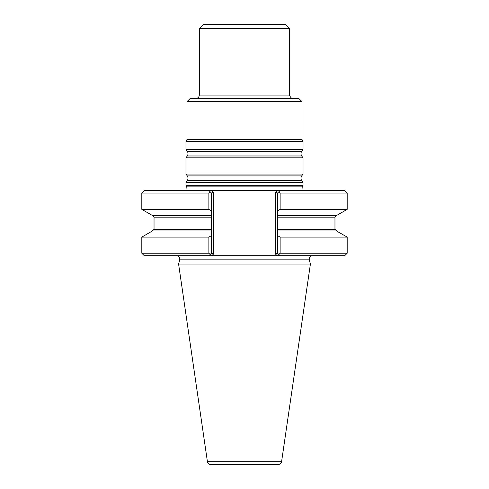 <?xml version="1.0" encoding="UTF-8"?>
<svg xmlns="http://www.w3.org/2000/svg" width="489" height="489" viewBox="0 0 489 489"><rect width="100%" height="100%" fill="white"/><g stroke="black" fill="none" stroke-linecap="round" stroke-linejoin="round"><path stroke-width="0.73" d="M303.027 182.495L185.973 182.495L185.973 185.673L303.027 185.673L303.027 182.495L301.719 180.624C300.735 179.053 300.735 177.483 301.719 175.912L303.027 174.041L185.973 174.041L187.281 175.912C188.265 177.483 188.265 179.053 187.281 180.624L185.973 182.495M302 101.669L298.718 98.381L190.282 98.381L187 101.669L302 101.669L302 139.524L303.027 141.303L303.027 149.396L301.719 151.272C300.735 152.843 300.735 154.408 301.719 155.979L303.027 157.855L185.973 157.855L185.973 174.041M303.027 157.855L303.027 174.041M303.027 149.396L185.973 149.396L187.281 151.272C188.265 152.843 188.265 154.408 187.281 155.979L185.973 157.855M303.027 141.303L185.973 141.303L185.973 149.396M302 139.524L187 139.524L185.973 141.303M199.316 28.558L203.424 24.45L285.576 24.45L289.684 28.558L199.316 28.558L199.316 95.098C199.127 97.091 198.027 98.185 196.034 98.381M289.684 28.558L289.684 95.098C288.907 94.481 291.163 99.212 292.966 98.381M208.974 190.594L211.878 190.594L208.974 190.594L210.154 191.774L208.974 190.594L144.279 190.594L141.816 193.057L141.816 209.371L208.87 209.371L211.437 210.845L211.437 215.545L152.391 215.545L154.035 217.183L154.035 229.304L211.437 229.304L211.437 215.545M280.13 193.057L347.184 193.057L344.721 190.594L277.122 190.594L280.026 190.594L278.846 191.774L280.13 193.057L280.13 209.371L277.563 210.845L277.563 193.057L275.509 192.208L275.509 254.078L277.563 253.229L277.563 230.949L336.609 230.949L334.965 229.304L277.563 229.304L277.563 230.949M303.113 190.594L302.679 186.126L303.027 185.673M278.32 464.55L210.68 464.55C208.901 464.416 207.819 463.48 207.428 461.738L178.595 264.048L310.405 264.048L281.572 461.738C281.181 463.48 280.099 464.416 278.32 464.55M336.493 230.949L347.184 237.116L280.13 237.116L280.13 253.229L278.846 254.506L280.026 255.692L277.563 253.229M347.184 237.116L347.184 253.229L280.13 253.229M277.563 217.183L334.965 217.183L336.609 215.545L277.563 215.545L277.563 229.304M277.563 235.649L280.13 237.116M336.493 215.545L347.184 209.371L280.13 209.371M277.563 215.545L277.563 210.845M312.447 255.692C310.044 256.04 308.987 257.416 309.274 259.83L310.405 264.048M211.437 210.845L211.437 193.057L213.491 192.208L213.491 254.078L211.878 255.692L144.279 255.692L141.816 253.229L208.87 253.229L210.154 254.506L208.974 255.692L211.437 253.229L211.437 235.649L208.87 237.116L208.87 253.229M347.184 253.229L344.721 255.692L277.122 255.692L280.026 255.692L277.122 255.692L275.509 254.078M208.87 237.116L141.816 237.116L152.391 230.949L211.437 230.949L211.437 229.304M211.437 230.949L211.437 235.649M280.026 190.594L277.563 193.057M277.122 255.692L211.878 255.692M275.509 192.208L277.122 190.594L211.878 190.594L213.491 192.208L213.491 254.078L211.437 253.229M208.87 209.371L208.87 193.057L210.154 191.774L211.437 193.057M208.87 193.057L141.816 193.057M301.719 180.624L187.281 180.624M301.719 175.912L187.281 175.912M301.719 155.979L187.281 155.979M301.719 151.272L187.281 151.272M199.316 95.098L289.684 95.098M302.679 186.126L186.321 186.126L185.887 190.594M281.572 461.738L207.428 461.738M309.274 259.83L179.726 259.83L178.595 264.048M211.437 217.183L154.035 217.183M187 101.669L187 139.524M186.321 186.126L185.973 185.673M334.965 217.183L334.965 229.304M154.035 229.304L152.391 230.949M141.816 237.116L141.816 253.229M152.507 215.545L141.816 209.371M347.184 193.057L347.184 209.371M179.726 259.83C180.013 257.416 178.956 256.04 176.553 255.692"/></g></svg>
